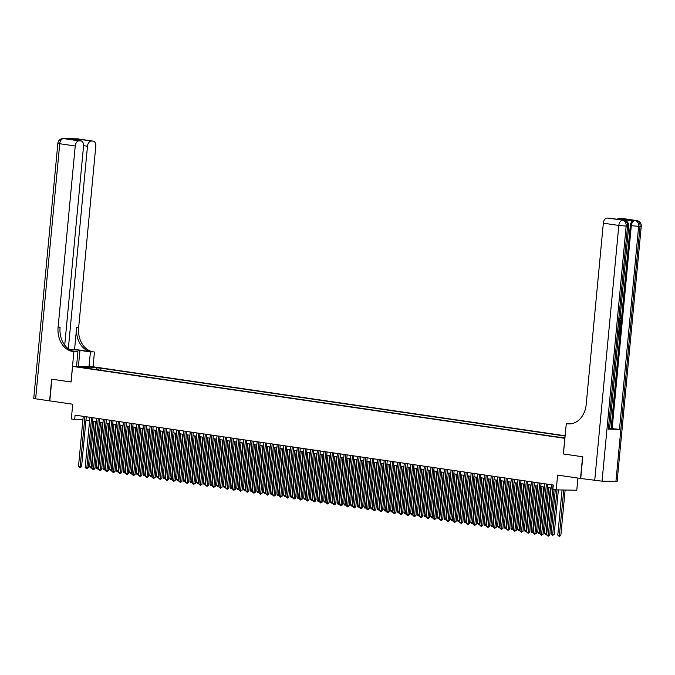 <?xml version="1.0" encoding="UTF-8"?>
<svg xmlns="http://www.w3.org/2000/svg" width="675" height="675" viewBox="0 0 675 675"><rect width="100%" height="100%" fill="white"/><g stroke="black" fill="none" stroke-linecap="round" stroke-linejoin="round"><path stroke-width="1.01" d="M79.304 367.2L83.869 367.495L79.304 367.2M565.135 435.763L93.116 366.778L72.571 366.39L564.891 438.337M577.927 478.069L576.771 490.236L556.225 489.856L552.884 489.367L553.289 485.03L75.077 415.133L74.672 419.47L82.924 419.631M64.716 345.161L83.531 146.154A5.24 3.316 98.3 0 0 80.958 140.906L70.656 139.421L81.262 139.615L92.939 141.117L77.456 138.847L63.568 138.594L79.051 140.856A5.24 3.316 98.3 0 0 75.229 145.994L59.746 143.733L35.632 398.815L49.612 400.857L51.663 379.164L71.094 381.999L51.865 379.198L49.815 400.882L72.723 404.232L71.322 418.981L74.672 419.47M580.728 478.457L557.617 475.107L556.225 489.856M563.414 453.954L582.576 456.764L580.525 478.448M564.95 437.729L559.212 437.248L564.924 437.999M88.94 368.508L88.653 367.968L84.763 367.892L556.959 436.911L564.967 437.586M88.653 367.968L81.295 366.896L89.741 367.048L100.98 368.196L565.11 436.033M563.347 453.954L564.823 438.337M71.094 382.008L72.571 366.39M85.97 420.061L89.615 420.593M92.661 421.04L96.306 421.571M99.352 422.018L102.997 422.55M106.034 422.997L109.679 423.529M112.725 423.976L116.37 424.507M119.416 424.946L123.061 425.486M126.098 425.925L129.743 426.457M132.789 426.904L136.434 427.435M139.48 427.882L143.125 428.414M146.163 428.861L149.808 429.393M152.854 429.84L156.499 430.372M159.545 430.819L163.19 431.35M166.227 431.789L169.872 432.329M172.918 432.768L176.563 433.299M179.609 433.747L183.254 434.278M186.292 434.725L189.937 435.257M192.982 435.704L196.627 436.236M199.673 436.683L203.318 437.214M206.364 437.662L210.001 438.193M213.047 438.632L216.692 439.172M219.738 439.611L223.383 440.142M226.429 440.589L230.074 441.121M233.111 441.568L236.756 442.1M239.802 442.547L243.447 443.078M246.493 443.526L250.138 444.057M253.176 444.504L256.821 445.036M259.867 445.475L263.512 446.015M266.558 446.453L270.202 446.985M273.24 447.432L276.885 447.964M279.931 448.411L283.576 448.943M286.622 449.39L290.267 449.921M293.304 450.368L296.949 450.9M299.995 451.347L303.64 451.879M306.686 452.318L310.331 452.858M313.377 453.296L317.014 453.828M320.06 454.275L323.705 454.807M326.751 455.254L330.396 455.785M333.442 456.233L337.087 456.764M340.124 457.211L343.769 457.743M346.815 458.19L350.46 458.722M353.506 459.16L357.151 459.7M360.188 460.139L363.833 460.671M366.879 461.118L370.524 461.649M373.57 462.097L377.215 462.628M380.253 463.075L383.898 463.607M386.944 464.054L390.589 464.586M393.635 465.033L397.28 465.564M400.317 466.003L403.962 466.535M407.008 466.982L410.653 467.513M413.699 467.961L417.344 468.492M420.382 468.939L424.027 469.471M427.073 469.918L430.718 470.45M433.763 470.897L437.408 471.428M440.454 471.867L444.091 472.407M447.137 472.846L450.782 473.377M453.828 473.825L457.473 474.356M460.519 474.803L464.164 475.335M467.201 475.782L470.846 476.314M473.892 476.761L477.537 477.292M480.583 477.74L484.228 478.271M487.266 478.71L490.911 479.25M493.957 479.689L497.602 480.22M500.648 480.667L504.292 481.199M507.33 481.646L510.975 482.178M514.021 482.625L517.666 483.157M520.712 483.604L524.357 484.135M527.394 484.583L531.039 485.114M534.085 485.553L537.73 486.093M540.776 486.532L544.421 487.063M547.467 487.51L551.104 488.042M100.786 370.238L100.98 368.196M97.09 368.128L96.044 369.546M89.741 367.048L89.792 368.626M553.095 484.996L548.353 535.157L546.674 534.912L551.416 484.751M554.048 489.535L549.737 535.182L548.353 535.157L548.159 536.22L546.674 534.912M549.737 535.182L548.159 536.22M562.056 489.966L557.786 535.123L559.457 535.368L560.841 535.393L565.135 490.025M560.841 535.393L559.263 536.431L563.743 489.991M559.263 536.431L557.786 535.123M619.228 318.963L620.73 317.377L620.038 315.9M619.777 320.988L621.354 320.093L621.287 320.87L620.207 321.443L619.996 323.663L620.966 324.278L620.89 325.055L619.456 324.371M619.819 320.583L621.354 320.093M618.595 333.526L619.161 333.534L619.447 330.463L620.367 330.548L620.013 334.353L618.519 334.327M608.361 429.14L627.556 226.117L628.754 226.024L609.567 429.047L608.361 429.14L619.464 429.351L611.12 428.558L621.574 317.95M621.675 316.904L630.315 225.534A5.24 3.316 -81.7 0 1 634.137 220.387L623.025 220.185A5.24 3.316 -81.7 0 1 623.295 220.202A5.24 3.316 -81.7 0 1 623.557 220.261M611.12 428.558L609.618 428.524M615.938 481.435L640.043 226.353L641.25 226.26L617.136 481.343L602.049 481.174L580.728 478.482L582.778 456.789L563.414 453.963L566.291 423.596L567.422 423.765A21.828 16.841 -88.9 0 0 569.067 423.9A21.828 16.841 -88.9 0 0 586.195 404.511L603.34 223.18A5.24 3.316 -81.7 0 1 607.163 218.042L623.025 220.185M566.291 423.596L571.067 423.782M608.799 218.067A5.24 3.316 -81.7 0 1 609.061 218.093L618.865 219.527L629.438 219.738L618.832 219.535L607.163 218.042M617.288 219.291A5.24 3.316 -81.7 0 1 619.405 218.27L629.438 219.738M634.137 220.387L619.405 218.27M621.042 218.303A5.24 3.316 -81.7 0 1 621.312 218.32A5.24 3.316 -81.7 0 1 621.565 218.379M567.422 423.765L569.422 423.799A21.828 16.841 -88.9 0 0 570.063 423.875M618.587 333.593L619.692 333.61L619.987 330.539L619.447 330.463M619.692 333.61L619.161 333.534M619.186 325.249L620.637 327.687L620.468 329.552L618.975 329.518M619.372 325.257L618.882 325.181M619.042 328.784L620.148 328.809L620.249 327.729L620.131 326.498L619.11 325.983M619.051 328.717L619.616 328.725L619.599 326.422L618.57 325.898M620.148 328.809L619.616 328.725M620.249 327.729L619.717 327.653M620.131 326.498L619.599 326.422M620.89 325.055L619.481 324.101M619.549 323.384L619.709 321.705M619.76 319.039L621.262 317.452L620.73 317.377M621.262 317.452L620.258 315.934M620.57 315.976L620.747 315.242L621.658 317.393L619.692 319.773M620.747 315.242L620.325 315.183M89.024 366.694L90.416 351.937L79.945 350.409A9.821 0.607 5.4 0 0 69.103 349.321M90.416 351.937L93.302 351.852A21.828 16.841 91.1 0 1 78.638 327.712L95.774 146.382A5.24 3.316 98.3 0 0 93.201 141.134A5.24 3.316 98.3 0 0 92.939 141.117M74.588 349.363L91.302 351.81A21.828 16.841 91.1 0 1 76.638 327.679L74.588 349.363L69.019 349.262M71.027 381.999L73.896 351.633L72.757 351.464A21.828 16.841 91.1 0 1 58.092 327.333L75.229 145.994M73.896 351.633L77.92 351.709L72.225 350.873M91.294 141.083A5.24 3.316 98.3 0 0 87.472 146.23L83.565 145.657M68.327 348.781L87.472 146.23M35.632 398.815L33.75 398.385L57.864 143.303L59.746 143.733A5.24 3.316 -81.7 0 1 63.568 138.594A5.24 4.042 91.1 0 0 63.18 138.561A5.24 5.24 0 0 0 57.864 143.303M76.528 366.466L77.92 351.709M93.049 366.77L94.441 352.012M80.958 140.906A5.24 3.316 98.3 0 0 80.688 140.881L70.656 139.421M79.051 140.856L80.688 140.881M72.757 351.464L74.756 351.498A21.828 16.841 91.1 0 1 60.083 327.367L58.092 327.333M81.262 139.615L80.764 140.881M546.404 484.017L541.662 534.187L539.992 533.942L544.733 483.773M547.771 484.22L543.046 534.212L541.662 534.187L541.468 535.241L539.992 533.942M543.046 534.212L541.468 535.241M539.713 483.038L534.971 533.208L533.301 532.963L538.042 482.802M541.088 483.241L536.363 533.233L534.971 533.208L534.777 534.271L533.301 532.963M536.363 533.233L534.777 534.271M533.022 482.068L528.28 532.229L526.61 531.984L531.352 481.823M534.398 482.262L529.673 532.254L528.28 532.229L528.095 533.292L526.61 531.984M529.673 532.254L528.095 533.292M526.34 481.089L521.598 531.25L519.927 531.006L524.669 480.845M527.707 481.292L522.982 531.276L521.598 531.25L521.404 532.313L519.927 531.006M522.982 531.276L521.404 532.313M555.297 489.721L551.095 534.144L552.766 534.389L554.158 534.414L558.36 489.89M554.158 534.414L552.572 535.452L556.976 489.864M552.572 535.452L551.095 534.144M548.708 487.696L544.404 533.166L546.075 533.41L550.378 487.941M546.75 534.178L545.214 534.381L544.404 533.166M545.889 534.473L546.075 533.41L546.817 533.427M542.017 486.717L537.722 532.195L539.392 532.432L543.687 486.962M540.059 533.199L538.532 533.402L537.722 532.195M539.198 533.495L539.392 532.432L540.127 532.448M535.326 485.738L531.031 531.217L532.702 531.461L537.005 485.983M533.368 532.221L531.841 532.423L531.031 531.217M532.508 532.524L532.702 531.461L533.444 531.47M519.649 480.111L514.907 530.272L513.236 530.027L517.978 479.866M521.024 480.313L516.299 530.297L514.907 530.272L514.713 531.335L513.236 530.027M516.299 530.297L514.713 531.335M528.643 484.76L524.34 530.238L526.011 530.483L530.314 485.004M526.686 531.242L525.15 531.444L524.34 530.238M525.825 531.546L526.011 530.483L526.753 530.491M512.958 479.132L508.216 529.293L506.545 529.048L511.287 478.887M514.333 479.334L509.608 529.318L508.216 529.293L508.03 530.356L506.545 529.048M509.608 529.318L508.03 530.356M521.952 483.781L517.658 529.259L519.328 529.504L523.623 484.026M519.995 530.263L518.467 530.466L517.658 529.259M519.134 530.567L519.328 529.504L520.062 529.521M506.275 478.153L501.533 528.314L499.863 528.069L504.605 477.908M507.642 478.356L502.917 528.348L501.533 528.314L501.339 529.377L499.863 528.069M502.917 528.348L501.339 529.377M515.261 482.802L510.967 528.28L512.637 528.525L516.932 483.047M513.304 529.284L511.777 529.487L510.967 528.28M512.443 529.588L512.637 528.525L513.38 528.542M499.584 477.174L494.843 527.344L493.172 527.099L497.914 476.93M500.96 477.377L496.235 527.369L494.843 527.344L494.648 528.398L493.172 527.099M496.235 527.369L494.648 528.398M508.579 481.832L504.276 527.302L505.946 527.546L510.249 482.077M506.621 528.306L505.086 528.517L504.276 527.302M505.761 528.609L505.946 527.546L506.689 527.563M492.893 476.196L488.152 526.365L486.481 526.12L491.223 475.959M494.269 476.398L489.544 526.39L488.152 526.365L487.966 527.428L486.481 526.12M489.544 526.39L487.966 527.428M501.888 480.853L497.585 526.323L499.264 526.567L503.558 481.098M499.93 527.335L498.403 527.538L497.585 526.323M499.07 527.631L499.264 526.567L499.998 526.584M486.211 475.225L481.469 525.386L479.79 525.142L484.532 474.981M487.578 475.419L482.853 525.412L481.469 525.386L481.275 526.449L479.79 525.142M482.853 525.412L481.275 526.449M495.197 479.874L490.902 525.352L492.573 525.597L496.868 480.119M493.239 526.357L491.712 526.559L490.902 525.352M492.379 526.652L492.573 525.597L493.315 525.606M479.52 474.247L474.778 524.408L473.108 524.163L477.849 474.002M480.895 474.449L476.17 524.433L474.778 524.408L474.584 525.471L473.108 524.163M476.17 524.433L474.584 525.471M488.514 478.896L484.211 524.374L485.882 524.618L490.185 479.14M486.548 525.378L485.021 525.58L484.211 524.374M485.696 525.682L485.882 524.618L486.624 524.627M472.829 473.268L468.087 523.429L466.417 523.184L471.158 473.023M474.204 473.47L469.479 523.454L468.087 523.429L467.902 524.492L466.417 523.184M469.479 523.454L467.902 524.492M481.823 477.917L477.52 523.395L479.199 523.64L483.494 478.162M479.866 524.399L478.339 524.602L477.52 523.395M479.005 524.703L479.199 523.64L479.933 523.648M466.147 472.289L461.405 522.45L459.726 522.205L464.468 472.044M467.513 472.492L462.788 522.475L461.405 522.45L461.211 523.513L459.726 522.205M462.788 522.475L461.211 523.513M475.132 476.938L470.838 522.416L472.508 522.661L476.803 477.183M473.175 523.42L471.648 523.623L470.838 522.416M472.314 523.724L472.508 522.661L473.243 522.678M459.456 471.31L454.714 521.471L453.043 521.227L457.785 471.066M460.822 471.513L456.097 521.505L454.714 521.471L454.52 522.534L453.043 521.227M456.097 521.505L454.52 522.534M468.442 475.959L464.147 521.438L465.818 521.682L470.121 476.204M466.484 522.442L464.957 522.644L464.147 521.438M465.623 522.745L465.818 521.682L466.56 521.699M452.765 470.332L448.023 520.501L446.352 520.256L451.094 470.087M454.14 470.534L449.415 520.526L448.023 520.501L447.829 521.564L446.352 520.256M449.415 520.526L447.829 521.564M461.759 474.989L457.456 520.459L459.135 520.703L463.43 475.234M459.802 521.463L458.274 521.674L457.456 520.459M458.941 521.767L459.135 520.703L459.869 520.72M446.082 469.361L441.34 519.522L439.661 519.278L444.403 469.117M447.449 469.555L442.724 519.548L441.34 519.522L441.146 520.585L439.661 519.278M442.724 519.548L441.146 520.585M455.068 474.01L450.773 519.48L452.444 519.725L456.739 474.255M453.111 520.492L451.583 520.695L450.773 519.48M452.25 520.788L452.444 519.725L453.178 519.742M439.391 468.382L434.649 518.543L432.979 518.299L437.721 468.138M440.758 468.577L436.033 518.569L434.649 518.543L434.455 519.607L432.979 518.299M436.033 518.569L434.455 519.607M448.377 473.032L444.083 518.51L445.753 518.754L450.056 473.276M446.42 519.514L444.892 519.716L444.083 518.51M445.559 519.809L445.753 518.754L446.496 518.763M432.7 467.404L427.958 517.565L426.288 517.32L431.03 467.159M434.076 467.606L429.351 517.59L427.958 517.565L427.764 518.628L426.288 517.32M429.351 517.59L427.764 518.628M441.695 472.053L437.392 517.531L439.062 517.776L443.365 472.298M439.737 518.535L438.202 518.737L437.392 517.531M438.877 518.839L439.062 517.776L439.805 517.784M426.009 466.425L421.267 516.586L419.597 516.341L424.339 466.18M427.385 466.627L422.66 516.611L421.267 516.586L421.082 517.649L419.597 516.341M422.66 516.611L421.082 517.649M435.004 471.074L430.709 516.552L432.38 516.797L436.674 471.319M433.046 517.556L431.519 517.759L430.709 516.552M432.186 517.86L432.38 516.797L433.114 516.805M419.327 465.446L414.585 515.607L412.914 515.362L417.656 465.202M420.694 465.649L415.969 515.633L414.585 515.607L414.391 516.67L412.914 515.362M415.969 515.633L414.391 516.67M428.313 470.095L424.018 515.573L425.689 515.818L429.992 470.34M426.355 516.577L424.828 516.78L424.018 515.573M425.495 516.881L425.689 515.818L426.431 515.835M412.636 464.468L407.894 514.628L406.223 514.384L410.965 464.223M414.011 464.67L409.286 514.662L407.894 514.628L407.7 515.692L406.223 514.384M409.286 514.662L407.7 515.692M421.63 469.117L417.327 514.595L418.998 514.839L423.301 469.361M419.673 515.599L418.137 515.801L417.327 514.595M418.812 515.903L418.998 514.839L419.74 514.856M405.945 463.489L401.203 513.658L399.532 513.413L404.274 463.244M407.32 463.691L402.595 513.683L401.203 513.658L401.017 514.721L399.532 513.413M402.595 513.683L401.017 514.721M414.939 468.146L410.645 513.616L412.315 513.861L416.61 468.391M412.982 514.628L411.455 514.831L410.645 513.616M412.121 514.924L412.315 513.861L413.049 513.877M399.262 462.518L394.521 512.679L392.85 512.435L397.592 462.274M400.629 462.712L395.904 512.705L394.521 512.679L394.327 513.742L392.85 512.435M395.904 512.705L394.327 513.742M408.248 467.167L403.954 512.637L405.624 512.882L409.927 467.412M406.291 513.65L404.764 513.852L403.954 512.637M405.43 513.945L405.624 512.882L406.367 512.899M392.572 461.54L387.83 511.701L386.159 511.456L390.901 461.295M393.947 461.734L389.222 511.726L387.83 511.701L387.636 512.764L386.159 511.456M389.222 511.726L387.636 512.764M401.566 466.189L397.263 511.667L398.933 511.912L403.237 466.433M399.608 512.671L398.073 512.873L397.263 511.667M398.748 512.966L398.933 511.912L399.676 511.92M385.881 460.561L381.139 510.722L379.468 510.477L384.21 460.316M387.256 460.763L382.531 510.747L381.139 510.722L380.953 511.785L379.468 510.477M382.531 510.747L380.953 511.785M394.875 465.21L390.572 510.688L392.251 510.933L396.546 465.455M392.918 511.692L391.39 511.895L390.572 510.688M392.057 511.996L392.251 510.933L392.985 510.941M379.198 459.582L374.456 509.743L372.786 509.498L377.527 459.337M380.565 459.785L375.84 509.768L374.456 509.743L374.262 510.806L372.786 509.498M375.84 509.768L374.262 510.806M388.184 464.231L383.889 509.709L385.56 509.954L389.855 464.476M386.227 510.713L384.699 510.916L383.889 509.709M385.366 511.017L385.56 509.954L386.302 509.962M372.507 458.603L367.765 508.764L366.095 508.52L370.837 458.359M373.882 458.806L369.157 508.79L367.765 508.764L367.571 509.827L366.095 508.52M369.157 508.79L367.571 509.827M381.502 463.252L377.198 508.731L378.869 508.975L383.172 463.497M379.544 509.735L378.008 509.937L377.198 508.731M378.683 510.038L378.869 508.975L379.612 508.992M365.816 457.625L361.074 507.786L359.404 507.549L364.146 457.38M367.192 457.827L362.467 507.819L361.074 507.786L360.889 508.849L359.404 507.549M362.467 507.819L360.889 508.849M374.811 462.274L370.507 507.752L372.187 507.997L376.481 462.518M372.853 508.756L371.326 508.958L370.507 507.752M371.993 509.06L372.187 507.997L372.921 508.013M359.134 456.646L354.392 506.815L352.713 506.571L357.455 456.401M360.501 456.848L355.776 506.841L354.392 506.815L354.198 507.878L352.713 506.571M355.776 506.841L354.198 507.878M368.12 461.303L363.825 506.773L365.496 507.018L369.79 461.548M366.162 507.786L364.635 507.988L363.825 506.773M365.302 508.081L365.496 507.018L366.238 507.035M352.443 455.676L347.701 505.837L346.03 505.592L350.772 455.431M353.818 455.87L349.085 505.862L347.701 505.837L347.507 506.9L346.03 505.592M349.085 505.862L347.507 506.9M361.437 460.325L357.134 505.794L358.805 506.039L363.108 460.569M359.471 506.807L357.944 507.009L357.134 505.794M358.611 507.102L358.805 506.039L359.547 506.056M345.752 454.697L341.01 504.858L339.339 504.613L344.081 454.452M347.127 454.891L342.402 504.883L341.01 504.858L340.824 505.921L339.339 504.613M342.402 504.883L340.824 505.921M354.746 459.346L350.443 504.824L352.122 505.069L356.417 459.591M352.789 505.828L351.262 506.031L350.443 504.824M351.928 506.123L352.122 505.069L352.856 505.077M339.069 453.718L334.327 503.879L332.648 503.634L337.39 453.473M340.436 453.921L335.711 503.904L334.327 503.879L334.133 504.942L332.648 503.634M335.711 503.904L334.133 504.942M348.055 458.367L343.761 503.845L345.431 504.09L349.726 458.612M346.098 504.849L344.571 505.052L343.761 503.845M345.237 505.153L345.431 504.09L346.165 504.098M332.378 452.739L327.637 502.9L325.966 502.656L330.708 452.495M333.745 452.942L329.02 502.926L327.637 502.9L327.442 503.963L325.966 502.656M329.02 502.926L327.442 503.963M341.364 457.388L337.07 502.867L338.74 503.111L343.043 457.633M339.407 503.871L337.88 504.073L337.07 502.867M338.546 504.174L338.74 503.111L339.483 503.128M325.688 451.761L320.946 501.922L319.275 501.677L324.017 451.516M327.063 451.963L322.338 501.947L320.946 501.922L320.752 502.985L319.275 501.677M322.338 501.947L320.752 502.985M334.682 456.41L330.379 501.888L332.049 502.132L336.352 456.654M332.724 502.892L331.189 503.094L330.379 501.888M331.864 503.196L332.049 502.132L332.792 502.149M319.005 450.782L314.263 500.951L312.584 500.707L317.326 450.537M320.372 450.984L315.647 500.977L314.263 500.951L314.069 502.006L312.584 500.707M315.647 500.977L314.069 502.006M327.991 455.431L323.696 500.909L325.367 501.154L329.662 455.676M326.033 501.913L324.506 502.116L323.696 500.909M325.173 502.217L325.367 501.154L326.101 501.171M312.314 449.803L307.572 499.972L305.902 499.728L310.643 449.558M313.681 450.006L308.956 499.998L307.572 499.972L307.378 501.036L305.902 499.728M308.956 499.998L307.378 501.036M321.3 454.461L317.005 499.93L318.676 500.175L322.979 454.705M319.343 500.943L317.815 501.145L317.005 499.93M318.482 501.238L318.676 500.175L319.418 500.192M305.623 448.833L300.881 498.994L299.211 498.749L303.952 448.588M306.998 449.027L302.273 499.019L300.881 498.994L300.687 500.057L299.211 498.749M302.273 499.019L300.687 500.057M314.618 453.482L310.314 498.952L311.985 499.196L316.288 453.727M312.66 499.964L311.124 500.167L310.314 498.952M311.799 500.259L311.985 499.196L312.727 499.213M298.932 447.854L294.19 498.015L292.52 497.77L297.262 447.609M300.308 448.048L295.582 498.04L294.19 498.015L294.005 499.078L292.52 497.77M295.582 498.04L294.005 499.078M307.927 452.503L303.632 497.981L305.302 498.226L309.597 452.748M305.969 498.985L304.442 499.188L303.632 497.981M305.108 499.289L305.302 498.226L306.037 498.234M292.25 446.875L287.508 497.036L285.837 496.792L290.579 446.631M293.617 447.078L288.892 497.062L287.508 497.036L287.314 498.099L285.837 496.792M288.892 497.062L287.314 498.099M301.236 451.524L296.941 497.002L298.612 497.247L302.915 451.769M299.278 498.007L297.751 498.209L296.941 497.002M298.418 498.31L298.612 497.247L299.354 497.256M285.559 445.897L280.817 496.057L279.146 495.813L283.888 445.652M286.934 446.099L282.209 496.083L280.817 496.057L280.623 497.121L279.146 495.813M282.209 496.083L280.623 497.121M294.553 450.546L290.25 496.024L291.921 496.268L296.224 450.79M292.596 497.028L291.06 497.23L290.25 496.024M291.735 497.332L291.921 496.268L292.663 496.285M278.868 444.918L274.126 495.079L272.455 494.834L277.197 444.673M280.243 445.12L275.518 495.104L274.126 495.079L273.94 496.142L272.455 494.834M275.518 495.104L273.94 496.142M287.862 449.567L283.567 495.045L285.238 495.29L289.533 449.812M285.905 496.049L284.377 496.252L283.567 495.045M285.044 496.353L285.238 495.29L285.972 495.307M272.185 443.939L267.443 494.108L265.773 493.864L270.515 443.694M273.552 444.142L268.827 494.134L267.443 494.108L267.249 495.163L265.773 493.864M268.827 494.134L267.249 495.163M281.171 448.597L276.877 494.066L278.547 494.311L282.842 448.833M279.214 495.07L277.687 495.281L276.877 494.066M278.353 495.374L278.547 494.311L279.29 494.328M265.494 442.96L260.752 493.13L259.082 492.885L263.824 442.716M266.87 443.163L262.145 493.155L260.752 493.13L260.558 494.193L259.082 492.885M262.145 493.155L260.558 494.193M274.489 447.618L270.186 493.087L271.856 493.332L276.159 447.862M272.531 494.1L270.996 494.303L270.186 493.087M271.671 494.395L271.856 493.332L272.599 493.349M258.803 441.99L254.062 492.151L252.391 491.906L257.133 441.745M260.179 442.184L255.454 492.176L254.062 492.151L253.876 493.214L252.391 491.906M255.454 492.176L253.876 493.214M267.798 446.639L263.495 492.117L265.174 492.353L269.468 446.884M265.84 493.121L264.313 493.324L263.495 492.117M264.98 493.417L265.174 492.353L265.908 492.37M252.121 441.011L247.379 491.172L245.7 490.928L250.442 440.767M253.488 441.214L248.763 491.197L247.379 491.172L247.185 492.235L245.7 490.928M248.763 491.197L247.185 492.235M261.107 445.66L256.812 491.138L258.483 491.383L262.777 445.905M259.149 492.142L257.622 492.345L256.812 491.138M258.289 492.446L258.483 491.383L259.225 491.392M245.43 440.032L240.688 490.193L239.017 489.949L243.759 439.788M246.805 440.235L242.08 490.219L240.688 490.193L240.494 491.257L239.017 489.949M242.08 490.219L240.494 491.257M254.424 444.682L250.121 490.16L251.792 490.404L256.095 444.926M252.458 491.164L250.931 491.366L250.121 490.16M251.606 491.468L251.792 490.404L252.534 490.413M238.739 439.054L233.997 489.215L232.327 488.97L237.068 438.809M240.114 439.256L235.389 489.24L233.997 489.215L233.812 490.278L232.327 488.97M235.389 489.24L233.812 490.278M247.733 443.703L243.43 489.181L245.109 489.426L249.404 443.947M245.776 490.185L244.249 490.388L243.43 489.181M244.915 490.489L245.109 489.426L245.843 489.443M232.057 438.075L227.315 488.236L225.636 487.991L230.378 437.83M233.423 438.278L228.698 488.261L227.315 488.236L227.121 489.299L225.636 487.991M228.698 488.261L227.121 489.299M241.043 442.724L236.748 488.202L238.418 488.447L242.713 442.969M239.085 489.206L237.558 489.409L236.748 488.202M238.224 489.51L238.418 488.447L239.153 488.464M225.366 437.096L220.624 487.266L218.953 487.021L223.695 436.852M226.733 437.299L222.007 487.291L220.624 487.266L220.43 488.32L218.953 487.021M222.007 487.291L220.43 488.32M234.36 441.754L230.057 487.223L231.727 487.468L236.031 441.99M232.394 488.227L230.867 488.438L230.057 487.223M231.533 488.531L231.727 487.468L232.47 487.485M218.675 436.118L213.933 486.287L212.262 486.042L217.004 435.881M220.05 436.32L215.325 486.312L213.933 486.287L213.747 487.35L212.262 486.042M215.325 486.312L213.747 487.35M227.669 440.775L223.366 486.245L225.045 486.489L229.34 441.02M225.712 487.257L224.184 487.46L223.366 486.245M224.851 487.553L225.045 486.489L225.779 486.506M211.992 435.147L207.25 485.308L205.571 485.063L210.313 434.903M213.359 435.341L208.634 485.333L207.25 485.308L207.056 486.371L205.571 485.063M208.634 485.333L207.056 486.371M220.978 439.796L216.683 485.274L218.354 485.511L222.649 440.041M219.021 486.278L217.493 486.481L216.683 485.274M218.16 486.574L218.354 485.511L219.088 485.528M205.301 434.168L200.559 484.329L198.889 484.085L203.631 433.924M206.668 434.371L201.943 484.355L200.559 484.329L200.365 485.392L198.889 484.085M201.943 484.355L200.365 485.392M214.287 438.818L209.993 484.296L211.663 484.54L215.966 439.062M212.33 485.3L210.803 485.502L209.993 484.296M211.469 485.603L211.663 484.54L212.406 484.549M198.61 433.19L193.868 483.351L192.198 483.106L196.94 432.945M199.986 433.392L195.261 483.376L193.868 483.351L193.674 484.414L192.198 483.106M195.261 483.376L193.674 484.414M207.605 437.839L203.302 483.317L204.972 483.562L209.275 438.083M205.647 484.321L204.112 484.523L203.302 483.317M204.787 484.625L204.972 483.562L205.715 483.57M191.919 432.211L187.178 482.372L185.507 482.127L190.249 431.966M193.295 432.413L188.57 482.397L187.178 482.372L186.992 483.435L185.507 482.127M188.57 482.397L186.992 483.435M200.914 436.86L196.619 482.338L198.29 482.583L202.584 437.105M198.956 483.342L197.429 483.545L196.619 482.338M198.096 483.646L198.29 482.583L199.024 482.6M185.237 431.232L180.495 481.393L178.824 481.148L183.566 430.988M186.604 431.435L181.879 481.427L180.495 481.393L180.301 482.456L178.824 481.148M181.879 481.427L180.301 482.456M194.223 435.881L189.928 481.359L191.599 481.604L195.902 436.126M192.265 482.363L190.738 482.566L189.928 481.359M191.405 482.667L191.599 481.604L192.341 481.621M178.546 430.253L173.804 480.423L172.133 480.178L176.875 430.009M179.921 430.456L175.196 480.448L173.804 480.423L173.61 481.477L172.133 480.178M175.196 480.448L173.61 481.477M187.54 434.911L183.237 480.381L184.908 480.625L189.211 435.156M185.583 481.385L184.047 481.596L183.237 480.381M184.722 481.688L184.908 480.625L185.65 480.642M171.855 429.275L167.113 479.444L165.443 479.199L170.184 429.038M173.23 429.477L168.505 479.469L167.113 479.444L166.928 480.507L165.443 479.199M168.505 479.469L166.928 480.507M180.849 433.932L176.555 479.402L178.225 479.647L182.52 434.177M178.892 480.414L177.365 480.617L176.555 479.402M178.031 480.71L178.225 479.647L178.959 479.663M165.172 428.304L160.431 478.465L158.76 478.221L163.502 428.06M166.539 428.498L161.814 478.491L160.431 478.465L160.237 479.528L158.76 478.221M161.814 478.491L160.237 479.528M174.158 432.953L169.864 478.432L171.534 478.676L175.838 433.198M172.201 479.436L170.674 479.638L169.864 478.432M171.34 479.731L171.534 478.676L172.277 478.685M158.482 427.326L153.74 477.487L152.069 477.242L156.811 427.081M159.857 427.528L155.132 477.512L153.74 477.487L153.546 478.55L152.069 477.242M155.132 477.512L153.546 478.55M167.476 431.975L163.173 477.453L164.843 477.697L169.147 432.219M165.518 478.457L163.983 478.659L163.173 477.453M164.658 478.761L164.843 477.697L165.586 477.706M151.791 426.347L147.049 476.508L145.378 476.263L150.12 426.102M153.166 426.549L148.441 476.533L147.049 476.508L146.863 477.571L145.378 476.263M148.441 476.533L146.863 477.571M160.785 430.996L156.482 476.474L158.161 476.719L162.456 431.241M158.828 477.478L157.3 477.681L156.482 476.474M157.967 477.782L158.161 476.719L158.895 476.727M145.108 425.368L140.366 475.529L138.696 475.284L143.438 425.123M146.475 425.571L141.75 475.554L140.366 475.529L140.172 476.592L138.696 475.284M141.75 475.554L140.172 476.592M154.094 430.017L149.799 475.495L151.47 475.74L155.765 430.262M152.137 476.499L150.609 476.702L149.799 475.495M151.276 476.803L151.47 475.74L152.213 475.757M138.417 424.389L133.675 474.55L132.005 474.306L136.747 424.145M139.793 424.592L135.068 474.584L133.675 474.55L133.481 475.613L132.005 474.306M135.068 474.584L133.481 475.613M147.412 429.038L143.108 474.517L144.779 474.761L149.082 429.283M145.454 475.521L143.918 475.723L143.108 474.517M144.593 475.824L144.779 474.761L145.522 474.778M131.726 423.411L126.984 473.58L125.314 473.335L130.056 423.166M133.102 423.613L128.377 473.605L126.984 473.58L126.799 474.643L125.314 473.335M128.377 473.605L126.799 474.643M140.721 428.068L136.418 473.538L138.097 473.782L142.391 428.313M138.763 474.542L137.236 474.753L136.418 473.538M137.903 474.846L138.097 473.782L138.831 473.799M125.044 422.44L120.302 472.601L118.623 472.357L123.365 422.196M126.411 422.634L121.686 472.627L120.302 472.601L120.108 473.664L118.623 472.357M121.686 472.627L120.108 473.664M134.03 427.089L129.735 472.559L131.406 472.804L135.7 427.334M132.072 473.572L130.545 473.774L129.735 472.559M131.212 473.867L131.406 472.804L132.148 472.821M118.353 421.462L113.611 471.623L111.94 471.378L116.682 421.217M119.728 421.656L114.995 471.648L113.611 471.623L113.417 472.686L111.94 471.378M114.995 471.648L113.417 472.686M111.662 420.483L106.92 470.644L105.249 470.399L109.991 420.238M113.037 420.685L108.312 470.669L106.92 470.644L106.734 471.707L105.249 470.399M108.312 470.669L106.734 471.707M104.979 419.504L100.237 469.665L98.558 469.42L103.3 419.259M106.346 419.707L101.621 469.69L100.237 469.665L100.043 470.728L98.558 469.42M101.621 469.69L100.043 470.728M98.288 418.525L93.547 468.686L91.876 468.442L96.618 418.281M99.655 418.728L94.93 468.712L93.547 468.686L93.353 469.749L91.876 468.442M94.93 468.712L93.353 469.749M91.597 417.547L86.856 467.708L85.185 467.463L89.927 417.302M92.973 417.749L88.248 467.741L86.856 467.708L86.662 468.771L85.185 467.463M88.248 467.741L86.662 468.771M127.347 426.111L123.044 471.589L124.715 471.833L129.018 426.355M125.381 472.593L123.854 472.795L123.044 471.589M124.521 472.888L124.715 471.833L125.457 471.842M120.656 425.132L116.353 470.61L118.032 470.855L122.327 425.377M118.699 471.614L117.172 471.817L116.353 470.61M117.838 471.918L118.032 470.855L118.766 470.863M113.965 424.153L109.671 469.631L111.341 469.876L115.636 424.398M112.008 470.635L110.481 470.838L109.671 469.631M111.147 470.939L111.341 469.876L112.075 469.884M107.274 423.174L102.98 468.653L104.65 468.897L108.953 423.419M105.317 469.657L103.79 469.859L102.98 468.653M104.456 469.96L104.65 468.897L105.393 468.914M100.592 422.196L96.289 467.674L97.959 467.918L102.263 422.44M98.634 468.678L97.099 468.88L96.289 467.674M97.774 468.982L97.959 467.918L98.702 467.935M84.915 416.568L80.173 466.737L78.494 466.493L83.236 416.323M86.282 416.77L81.557 466.763L80.173 466.737L79.979 467.8L78.494 466.493M81.557 466.763L79.979 467.8M93.901 421.225L89.606 466.695L91.277 466.94L95.572 421.47M91.943 467.699L90.416 467.91L89.606 466.695M91.083 468.003L91.277 466.94L92.011 466.957M621.312 218.32L636.795 220.582A5.24 3.316 98.3 0 0 636.525 220.565A5.24 4.042 -88.9 0 1 640.043 226.353L638.66 226.328L619.464 429.351M623.295 220.202L624.299 220.354A5.24 3.316 98.3 0 0 624.029 220.328A5.24 4.042 -88.9 0 1 627.556 226.117L626.164 226.091L602.049 481.174M594.709 480.524L618.823 225.442L603.34 223.18M612.124 428.701L631.311 225.678L630.315 225.534M618.823 225.442L626.164 226.091A5.24 4.042 91.1 0 0 622.645 220.303A5.24 3.316 98.3 0 0 618.823 225.442M631.311 225.678L638.66 226.328A5.24 4.042 91.1 0 0 635.141 220.539A5.24 3.316 98.3 0 0 631.311 225.678M91.302 351.81L93.302 351.852M76.638 327.679L78.638 327.712M75.322 138.94A5.24 3.316 -81.7 0 1 76.064 138.822A5.24 4.042 91.1 0 0 75.668 138.797A5.24 5.24 0 0 0 74.41 138.923M93.201 141.134L77.718 138.873A5.24 5.24 0 0 0 77.06 138.822A5.24 4.042 -88.9 0 1 77.456 138.847A5.24 3.316 -81.7 0 1 77.718 138.873A5.24 3.316 -81.7 0 1 77.979 138.932M66.099 138.763L65.222 138.637A5.24 5.24 0 0 0 64.564 138.586A5.24 4.042 -88.9 0 1 64.96 138.62A5.24 3.316 -81.7 0 1 65.222 138.637A5.24 3.316 -81.7 0 1 65.483 138.696M78.427 366.5L79.945 350.409M628.754 226.024A5.24 5.24 0 0 0 624.299 220.354M641.25 226.26A5.24 5.24 0 0 0 636.795 220.582M75.668 138.797L77.06 138.822M63.18 138.561L64.564 138.586"/></g></svg>
